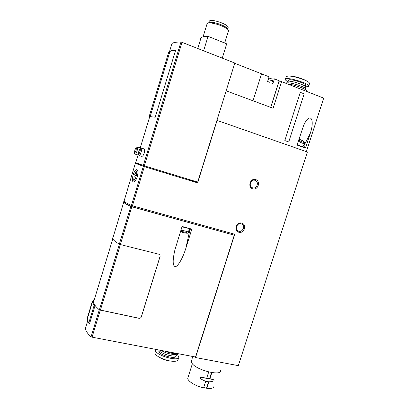 <?xml version="1.0" encoding="UTF-8"?>
<svg xmlns="http://www.w3.org/2000/svg" width="409" height="409" viewBox="0 0 409 409"><rect width="100%" height="100%" fill="white"/><g stroke="black" fill="none" stroke-linecap="round" stroke-linejoin="round"><path stroke-width="0.61" d="M137.659 170.962C135.747 171.933 136.954 169.832 134.566 174.955L137.485 176.264L137.695 175.466M134.714 181.305C133.508 179.689 133.406 181.591 134.29 175.865L134.3 175.87C133.411 181.044 134.009 181.356 136.09 176.811M187.808 179.076L197.613 182.869L217.087 120.415L307.384 151.99L238.324 365.641L195.553 357.532L234.751 234.239L131.407 205.512C127.388 203.631 124.934 202.194 124.039 201.197L135.435 163.017L141.345 164.807M132.409 205.85L144.362 166.667L135.532 163.39M133.17 174.95C132.035 178.769 132.041 181.075 133.181 181.862C136.279 183.15 139.888 170.251 136.688 169.663C135.435 169.653 134.264 171.412 133.17 174.95M139.975 148.779L149.76 116.575L155.221 117.23L175.64 50.195C172.726 50.266 170.701 50.665 169.571 51.386L168.554 52.715L168.902 52.848L169.919 51.524C170.998 50.839 172.884 50.445 175.594 50.343M149.76 116.575L149.05 116.913M149.081 116.805L168.554 52.715M181.995 42.316L234.807 63.042L197.695 182.092L144.326 165.824L181.995 42.316L180.947 42.055C176.468 41.969 173.477 42.449 171.974 43.492L169.571 51.386M135.594 162.307L135.752 162.664L144.326 165.824M139.203 155.532L141.606 156.274C143.528 157.112 145.916 149.285 143.861 148.861L141.463 148.104C139.561 148.697 140.645 147.45 138.794 151.335C138.14 155.006 138.544 155.134 140.031 151.729C140.696 148.063 140.287 147.93 138.809 151.34C138.17 155.609 137.961 153.958 139.203 155.532C140.2 156.054 142.572 148.252 141.463 148.104M300.272 92.332L284.828 140.563L288.744 141.943L304.168 93.85L300.272 92.332L304.168 93.85M226.151 90.818L273.135 108.273L281.602 81.626L323.683 98.129L306.392 151.642M310.221 133.544C315.365 118.4 309.649 111.514 303.55 125.701L297.031 145.072L305.533 148.068L310.221 133.544L303.775 146.085L303.463 145.773M124.121 201.284L124.249 202.419C125.093 203.38 127.373 204.751 131.09 206.519L234.255 235.185L195.522 357.021L91.033 336.96C87.649 333.785 85.767 330.927 85.389 328.376L87.603 321.101M234.255 235.185L130.808 206.504C126.948 204.669 124.581 203.263 123.717 202.276L123.835 200.988L124.096 201.018M159.628 254.628L159.98 255.098L158.886 254.229L120.312 244.541L131.81 206.847M159.98 255.098L160.088 256.463L141.34 316.914C140.906 317.962 140.134 318.432 139.029 318.314L99.29 309.879L95.052 305.605L94.131 305.416L92.449 302.006L92.347 301.341L93.252 301.53L94.172 298.606M182.092 226.458L175.026 249.429C172.47 260.247 172.572 265.988 175.333 266.658C178.043 266.412 182.777 258.161 185.824 248.375L191.847 229.122L182.092 226.458M94.131 305.416L88.727 323.197L89.648 323.381L95.052 305.605M159.934 255.052L160.042 256.417L141.304 316.852C140.865 317.9 140.093 318.366 138.994 318.253L99.387 309.838C95.951 306.97 93.998 304.434 93.528 302.225L112.772 238.902M124.208 200.645L124.29 200.379M268.713 77.899C270.513 78.64 271.99 79.003 273.151 78.993L274.383 78.855L279.224 80.783L270.778 107.398M261.504 73.901L269.071 76.769L267.588 81.473L269.608 82.26M270.886 82.756L272.895 83.538L274.383 78.855M253.028 100.803L261.535 73.809L234.73 63.298M278.872 81.902L281.602 81.626M271.934 83.165L272.358 81.345C272.512 81.135 272.026 80.803 270.896 80.348L268.181 79.591M195.103 356.939L195.553 357.532M234.055 235.078L234.357 234.132M144.362 166.667L197.613 182.869M241.791 223.099C236.407 221.504 233.447 230.819 238.871 232.276C244.239 233.825 247.184 224.597 241.791 223.099M255.656 179.551C250.293 177.787 247.307 187.194 252.706 188.82C258.048 190.533 261.024 181.213 255.656 179.551M226.576 44.213L226.688 43.84L208.063 36.335L203.616 50.798M208.063 36.335C204.556 36.309 202.23 36.759 201.075 37.674L200.308 39.182M226.688 43.84L222.261 58.119M227.711 28.834L228.012 27.868C228.754 26.723 226.785 25.118 222.107 23.047C215.758 20.649 211.499 19.944 209.336 20.931L209.127 21.6M228.12 29.755L227.818 29.177C227.501 27.97 225.425 26.544 221.591 24.898C216.335 22.853 212.286 22.009 209.439 22.357L208.508 22.832M224.684 43.032L228.575 30.634C228.232 29.305 225.916 27.72 221.637 25.885C215.773 23.61 211.259 22.664 208.089 23.047L207.184 23.441L206.959 24.182M113.027 236.555L112.649 238.682C113.375 240.124 115.599 241.959 119.321 244.183L120.312 244.541M88.727 323.197L87.056 318.759L92.347 301.341M255.017 180.323L254.868 180.277C250.559 178.922 248.248 186.642 252.604 187.823C256.944 189.413 259.475 181.545 255.017 180.323M241.177 223.8C237.409 222.511 234.464 228.774 237.88 230.809C241.683 233.559 246.065 226.397 241.959 224.142L241.177 223.8M189.086 229.469L191.847 229.122M181.908 227.046C184.285 227.046 190.088 228.687 189.168 229.091L188.477 232.261M305.533 148.068L303.775 146.085M297.271 144.321C300.467 146.192 302.445 146.836 303.212 146.264L304.608 143.549M136.872 178.135L137.485 176.264M135.231 175.297L135.006 176.039M306.98 91.58C309.168 90.195 295.206 84.683 287.593 83.973M305.267 89.494L305.349 89.249C308.161 87.659 288.253 81.243 286.479 83.17L286.31 83.472M305.375 88.579L305.727 87.48C308.504 85.88 288.948 79.576 287.19 81.509L287.046 81.958M305.191 86.248L305.431 85.496C307.962 84.009 290.191 78.277 288.58 80.062L288.447 80.481M305.789 86.856L308.57 86.483C312.062 84.453 287.665 76.585 285.477 79.039C284.92 79.55 285.548 80.338 287.363 81.406M308.749 85.916L309.398 83.906L309.265 82.807C307.435 80.302 293.519 75.813 288.294 76.043L286.3 76.457L286.111 77.04M164.985 351.219C170.108 353.192 174.428 354.01 177.951 353.683M161.499 350.559C166.228 353.724 176.034 355.641 177.526 353.729M158.733 350.032C160.563 354.26 178.109 358.468 177.148 354.48L177.332 353.892M158.85 351.295L159.086 350.554L158.85 351.295C158.81 355.048 176.642 359.874 175.778 355.896L175.788 355.871M155.998 349.516L155.711 350.487C155.635 355.615 180.118 362.236 178.902 356.786L177.189 354.337M155.246 351.965L154.929 352.977C155.088 354.128 156.31 355.411 158.6 356.837C164.26 359.951 169.74 361.433 175.047 361.285C177.158 361.055 178.186 360.38 178.119 359.266L178.595 357.768M188.125 377.098L187.751 378.274C187.649 381.214 195.799 386.219 203.605 387.875L205.727 381.249M208.702 371.95L206.739 378.08L200.415 377.338L199.996 378.146L200.558 377.538C206.647 378.182 211.213 378.99 214.244 379.961L213.881 380.799C209.72 382.676 205.16 381.873 200.195 378.381L200.006 378.136M213.999 386.07C213.892 388.059 211.484 388.841 206.775 388.417L208.892 381.801M214.285 379.981L209.904 378.642L211.847 372.584M208.544 381.786L206.53 388.069L203.697 387.589M206.775 388.417L206.53 388.069M211.509 372.527L209.653 378.31L206.836 377.783M209.904 378.642L209.653 378.31M191.683 360.661L191.407 361.914L192.097 363.396C196.248 370.084 221.509 376.433 220.64 370.636M136.376 175.885C137.25 170.711 136.652 170.4 134.581 174.96M131.407 205.512L143.349 166.34M143.314 165.502L180.947 42.055M91.999 337.364L100.266 310.267M91.033 336.96L99.29 309.879M270.671 107.362L279.132 80.716M272.22 81.943L273.151 78.993M119.321 244.183L130.808 206.504M131.09 206.519L131.396 205.507M132.092 206.867L132.398 205.85M100.358 310.232L120.389 244.562M99.387 309.838L119.392 244.219M185.824 248.375L189.96 229.434M183.068 232.537C180.037 231.397 180.793 231.279 185.349 232.174C188.355 233.314 187.598 233.437 183.068 232.537M180.865 230.395C182.915 230.267 189.413 232.01 188.442 232.419C187.588 232.905 189.178 233.902 183.022 232.537L180.543 231.433M298.319 141.064C301.591 143.114 303.723 143.876 304.71 143.344L304.439 142.097C304.301 141.964 303.984 141.223 300.329 139.658L298.892 139.295M298.718 139.832C300.272 141.202 302.036 142.056 304.02 142.393C304.526 141.872 303.32 140.977 300.411 139.714L298.861 139.392M135.261 154.152C136.197 154.648 138.493 147.082 137.45 146.949C135.63 147.772 136.989 145.64 134.883 150.088C134.234 153.641 134.617 153.764 136.044 150.456C136.698 146.903 136.315 146.78 134.893 150.088C134.157 154.97 134.218 152.429 135.261 154.152L137.588 154.873M135.752 162.664L138.349 154.121M201.075 37.674L197.751 48.502M209.336 20.931L208.794 22.689M209.439 22.357L208.089 23.047M207.184 23.441L203.089 36.784M150.149 116.56L169.919 51.524M112.649 238.682L123.717 202.276M124.249 202.419L124.489 201.627M87.137 319.49L92.449 302.006M241.458 223.897L241.959 224.142M139.771 147.68L137.45 146.949M286.479 83.17L286.372 83.497M287.19 81.509L286.699 83.053M288.58 80.062L288.207 81.227M286.3 76.457L285.477 79.039M308.519 82.148L305.298 80.133L298.565 77.577C291.535 75.772 291.264 76.059 288.294 76.043M154.929 352.977L155.711 350.487M158.6 356.837C162.353 359.01 166.1 360.861 173.574 361.341M187.751 378.274L192.368 363.744M191.407 361.914L192.613 356.464"/></g></svg>
